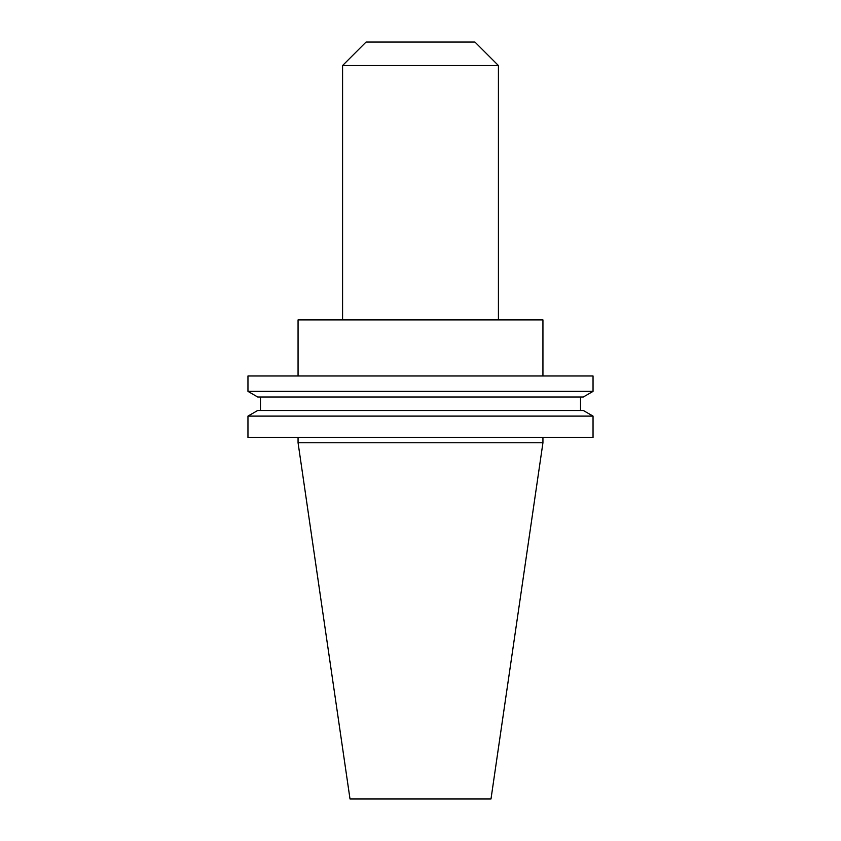<?xml version="1.0" encoding="UTF-8"?>
<svg xmlns="http://www.w3.org/2000/svg" width="841" height="841" viewBox="0 0 841 841"><rect width="100%" height="100%" fill="white"/><g stroke="black" fill="none" stroke-linecap="round" stroke-linejoin="round"><path stroke-width="1.26" d="M342.581 65.535L498.419 65.535L474.923 42.05L366.077 42.05L342.581 65.535L342.581 319.885M498.419 65.535L498.419 319.885M298.061 437.499L298.061 442.765L542.939 442.765L542.939 437.499M593.042 416.106L247.958 416.106L247.958 437.499L593.042 437.499L593.042 416.106L583.307 410.492L257.693 410.492L247.958 416.106M260.479 396.994L260.479 410.492M580.521 396.994L580.521 410.492M583.307 396.994L257.693 396.994L247.958 391.38L593.042 391.38L583.307 396.994M593.042 391.38L593.042 375.98L247.958 375.98L247.958 391.38M542.939 375.98L542.939 319.885L298.061 319.885L298.061 375.98M542.939 442.765L490.997 798.95L350.003 798.95L298.061 442.765"/></g></svg>
